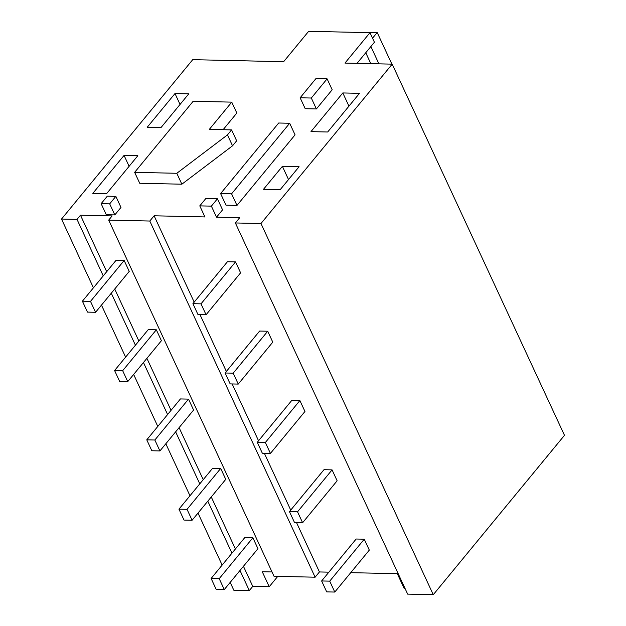 <?xml version="1.0" encoding="UTF-8"?>
<svg xmlns="http://www.w3.org/2000/svg" width="626" height="626" viewBox="0 0 626 626"><rect width="100%" height="100%" fill="white"/><g stroke="black" fill="none" stroke-linecap="round" stroke-linejoin="round"><path stroke-width="0.94" d="M405.155 588.73L404.279 588.706L397.314 573.698L350.756 572.657M230.18 582.399L233.811 590.224L249.312 590.568L252.763 586.374L269.227 586.742L277.78 576.358M392.189 64.149L564.48 435.32L433.27 594.7L260.979 223.529L392.189 64.149L344.949 63.085L369.982 32.677L308.665 31.3L283.633 61.708L192.73 59.666L61.52 219.053L77.021 219.397L80.472 215.203L112.14 215.915L108.689 220.109L149.794 221.033L154.113 215.79L204.913 216.932L199.78 205.876L205.829 198.528L217.433 198.794L211.385 206.134L199.78 205.876M217.433 198.794L222.566 209.843L216.518 217.191L239.688 217.707L235.368 222.958L407.667 594.129L433.27 594.7M216.518 217.191L211.385 206.134M108.689 220.109L274.016 576.272L315.121 577.195L319.432 571.953L296.528 522.6M290.722 510.096L264.352 453.279M258.546 440.774L232.168 383.957M226.369 371.453L199.991 314.635M194.185 302.131L154.113 215.79M319.432 571.953L328.869 572.164M269.227 586.742L262.255 571.734L272.013 571.953M252.763 586.374L243.444 566.295M235.407 548.979L211.267 496.974M203.231 479.657L179.091 427.652M171.047 410.335L146.907 358.33M138.87 341.014L114.73 289.009M106.694 271.692L80.472 215.203M77.021 219.397L103.243 275.886M111.279 293.203L135.419 345.208M143.456 362.524L167.596 414.529M175.632 431.846L199.772 483.851M207.809 501.168L231.956 553.173M239.993 570.489L249.312 590.568M222.144 565.082L198.004 513.077M189.968 495.761L165.827 443.756M157.791 426.439L133.651 374.434M125.615 357.117L101.475 305.112M93.43 287.796L61.52 219.053M235.368 222.958L260.979 223.529M342.813 92.945L310.973 131.624L327.672 132L359.512 93.321L342.813 92.945L348.948 106.154M282.389 166.344L263.499 189.295L280.19 189.67L299.087 166.719L282.389 166.344L288.523 179.552M137.83 155.718L106.569 193.692L92.797 193.379L124.065 155.412L137.83 155.718M174.99 93.54L147.18 127.321L160.952 127.634L188.755 93.853L174.99 93.54L180.045 104.432M236.972 205.422L295.057 134.856L289.674 123.259L231.589 193.817L220.602 193.575L225.986 205.171L236.972 205.422L231.589 193.817M316.388 108.955L305.206 108.697L300.136 97.781L311.318 98.032L327.108 78.853L332.179 89.768L316.388 108.955L311.318 98.032M231.753 102.132L209.311 129.394L231.581 129.895L236.644 140.811L232.536 145.811L181.861 184.201L139.715 183.254L134.645 172.338L193.16 101.271L231.753 102.132L236.824 113.056L223.106 129.707M115.849 196.368L120.982 207.417L114.816 214.906L106.271 214.718L101.138 203.661L107.304 196.173L115.849 196.368L109.683 203.857L101.138 203.661M315.121 577.195L149.794 221.033M369.982 32.677L374.418 42.232L357.023 63.359M124.065 155.412L129.12 166.297M289.674 123.259L278.695 123.009L220.602 193.575M327.108 78.853L315.934 78.594L300.136 97.781M232.536 145.811L227.465 134.895L176.798 173.285L134.645 172.338M231.581 129.895L227.465 134.895M181.861 184.201L176.798 173.285M114.816 214.906L109.683 203.857M334.088 31.871L348.635 32.2M362.399 32.505L377.196 32.521L372.54 38.178M370.827 63.664L365.764 52.741M378.918 63.844L370.874 46.527M391.876 64.142L377.196 32.521M252.873 537.765L244.789 537.585L211.119 578.479L219.21 578.659L252.873 537.765L257.943 548.681L224.272 589.575L216.189 589.395L211.119 578.479M219.21 578.659L224.272 589.575M220.696 468.444L212.613 468.264L178.942 509.157L187.033 509.337L220.696 468.444L225.759 479.36L192.096 520.253L184.013 520.073L178.942 509.157M187.033 509.337L192.096 520.253M188.52 399.122L180.429 398.942L146.766 439.835L154.849 440.015L188.52 399.122L193.583 410.038L159.92 450.931L151.836 450.751L146.766 439.835M154.849 440.015L159.92 450.931M156.336 329.8L148.252 329.62L114.589 370.514L122.673 370.694L156.336 329.8L161.406 340.716L127.743 381.61L119.652 381.43L114.589 370.514M122.673 370.694L127.743 381.61M124.159 260.479L116.076 260.299L82.413 301.192L90.496 301.372L124.159 260.479L129.23 271.394L95.567 312.288L87.476 312.108L82.413 301.192M90.496 301.372L95.567 312.288M364.246 539.197L356.155 539.017L321.631 580.959L329.714 581.139L364.246 539.197L369.309 550.113L334.785 592.055L326.694 591.875L321.631 580.959M329.714 581.139L334.785 592.055M332.07 469.876L323.978 469.696L289.455 511.638L297.538 511.818L332.07 469.876L337.132 480.791L302.608 522.733L294.517 522.553L289.455 511.638M297.538 511.818L302.608 522.733M299.885 400.554L291.802 400.374L257.27 442.316L265.361 442.496L299.885 400.554L304.956 411.47L270.424 453.412L262.341 453.232L257.27 442.316M265.361 442.496L270.424 453.412M267.709 331.232L259.626 331.052L225.094 372.994L233.185 373.174L267.709 331.232L272.779 342.148L238.248 384.09L230.165 383.91L225.094 372.994M233.185 373.174L238.248 384.09M235.532 261.911L227.449 261.731L192.918 303.673L201.001 303.853L235.532 261.911L240.603 272.826L206.071 314.768L197.988 314.588L192.918 303.673M201.001 303.853L206.071 314.768"/></g></svg>
